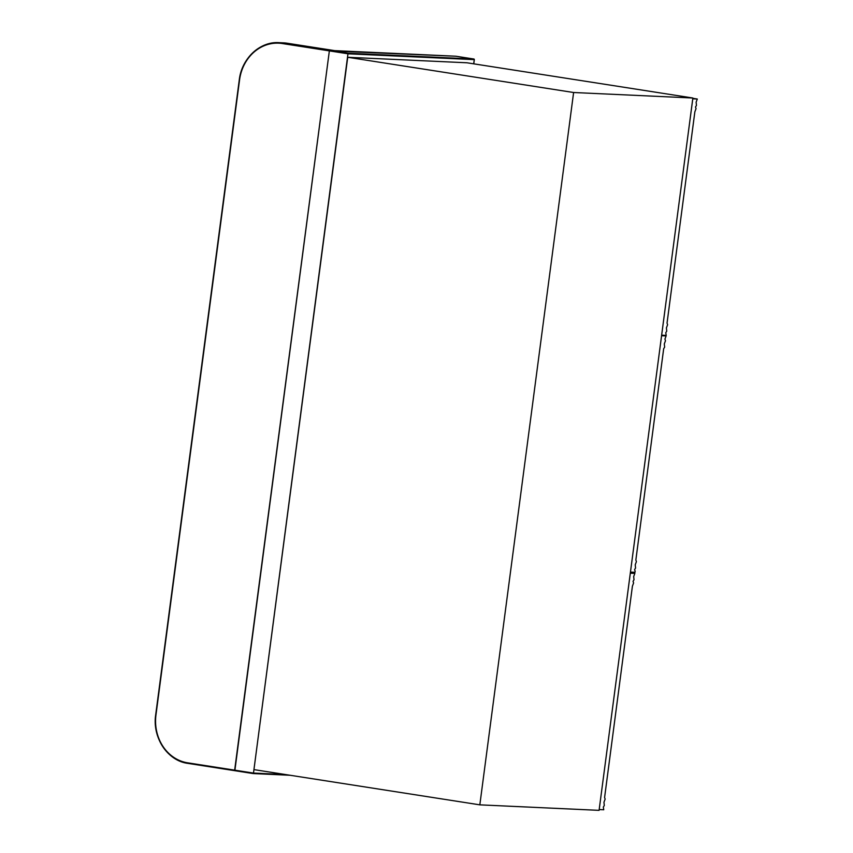 <?xml version="1.0" encoding="UTF-8"?>
<svg xmlns="http://www.w3.org/2000/svg" width="853" height="853" viewBox="0 0 853 853"><rect width="100%" height="100%" fill="white"/><g stroke="black" fill="none" stroke-linecap="round" stroke-linejoin="round"><path stroke-width="1.28" d="M334.323 50.615L329.354 50.881L234.842 770.696L187.788 763.36A43.098 38.054 92.6 0 1 155.747 714.825M235.065 770.707L187.596 762.817L234.66 770.152L329.354 50.881L330.154 50.434L348.035 53.217L473.852 59.017L455.971 56.234L329.354 50.881L282.3 43.535A42.565 37.575 -87.4 0 0 239.565 79.894L155.971 714.867A42.565 37.575 -87.4 0 0 187.596 762.817M287.184 43.226L283.527 42.863A43.098 38.054 -87.4 0 1 287.162 43.226L334.237 50.562L282.62 43.013L329.674 50.359M235.311 770.771L253.49 773.085L348.035 53.217M479.834 804.848L253.938 769.619L347.725 57.279L573.611 92.508L479.834 804.848L599.083 810.35L692.871 98.01L573.611 92.508M692.871 98.01L466.975 62.781L347.725 57.279M667.59 324.726L667.046 323.095L694.864 111.796L696.048 108.63L695.494 106.988L696.464 105.42L696.133 102.189L697.306 99.023L692.764 98.809L661.64 335.186L666.193 335.4L665.777 332.702L666.747 331.135L666.417 327.893L667.59 324.726M692.828 98.319L697.306 99.023M605.14 799.09L604.596 797.448L632.414 586.15L633.598 582.983L633.043 581.351L634.014 579.784L633.683 576.543L634.856 573.376L630.314 573.173L599.19 809.55L603.743 809.764L603.327 807.055L604.297 805.488L603.967 802.257L605.14 799.09M630.378 572.683L634.856 573.376M661.64 335.229L666.118 335.933L664.935 339.099L665.489 340.731L664.306 343.898L664.647 347.139L663.677 348.706L635.858 560.005L636.402 561.637L635.229 564.803L635.56 568.045L634.589 569.612L635.144 571.243L634.995 572.31L630.452 572.107L661.576 335.719L666.118 335.933M155.971 714.867L239.352 79.851M239.565 79.894L239.352 79.83A43.098 38.054 92.6 0 1 278.984 42.65A43.098 38.054 92.6 0 1 282.62 43.013L282.3 43.535M234.66 770.152L253.49 773.085L285.712 774.577M473.703 63.826L474.257 59.625L348.184 53.814L329.354 50.881M290.127 775.26L253.245 773.564L290.148 775.27M473.767 63.836L474.321 59.625A0.544 0.544 0 0 0 473.863 59.017L474.257 59.625M455.875 56.223L473.884 59.028M283.527 42.863L278.984 42.65C259.952 41.296 241.676 58.462 239.288 79.83L155.694 714.803C152.175 737.504 167.519 760.791 187.767 763.36M455.982 56.234A0.544 0.544 0 0 0 455.928 56.223L330.079 50.423M235.279 770.771L253.213 773.564"/></g></svg>
